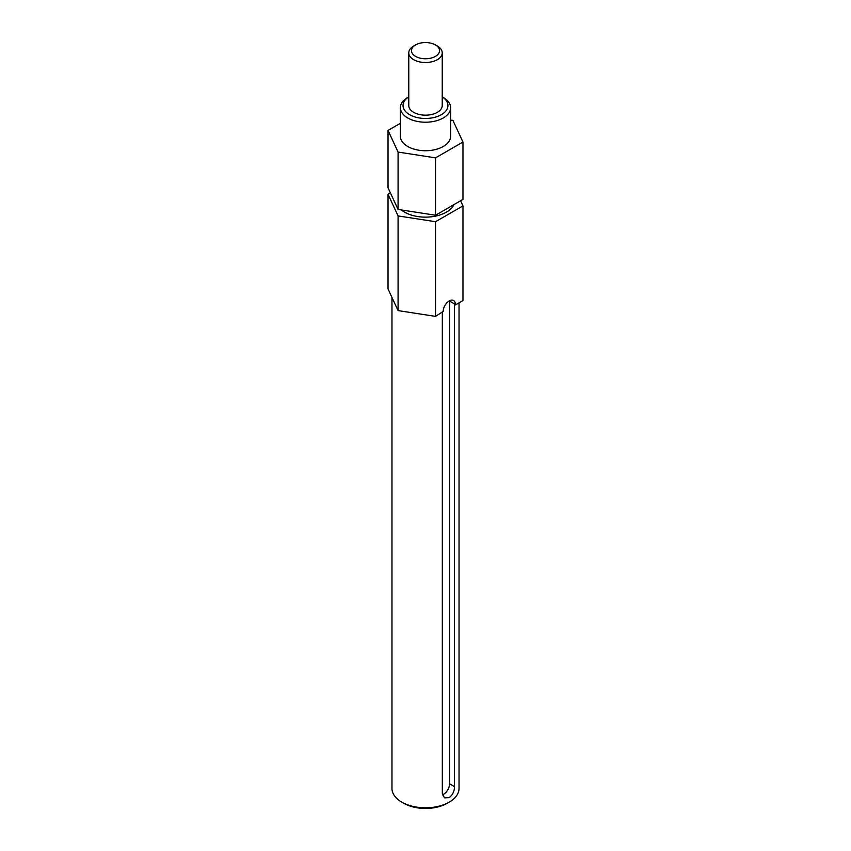 <?xml version="1.0" encoding="UTF-8"?>
<svg xmlns="http://www.w3.org/2000/svg" width="851" height="851" viewBox="0 0 851 851"><rect width="100%" height="100%" fill="white"/><g stroke="black" fill="none" stroke-linecap="round" stroke-linejoin="round"><path stroke-width="1.28" d="M442.446 794.855A8.595 4.968 120 0 0 443.509 794.345A8.595 4.968 120 0 0 449.583 783.814L449.583 301.094A8.595 4.968 120 0 0 449.573 300.722M442.329 312.466L442.329 793.675L444.509 797.844L449.2 797.642C452.636 794.94 454.402 791.281 454.498 786.654L454.498 304.477L455.338 304.966L462.965 300.552L462.965 205.878L460.593 200.772M449.2 802.142L447.307 803.238A30.838 17.807 180 0 1 403.693 803.238L401.8 802.142A33.529 19.36 0 0 0 449.2 802.142A33.529 19.36 0 0 0 459.029 788.452L459.029 302.828M409.629 114.672A22.434 12.956 0 0 0 440.914 114.928A22.434 12.956 0 0 0 442.233 96.876L443.265 97.45A25.126 14.51 180 0 1 450.626 107.705A25.126 14.51 180 0 1 435.116 121.108A25.126 14.51 180 0 1 407.735 117.959A25.126 14.51 180 0 1 400.374 107.705A25.126 14.51 180 0 1 407.735 97.45L408.767 96.844A22.434 12.956 0 0 0 409.629 114.672M415.575 56.389A14.041 8.106 0 0 0 435.425 56.389A14.041 8.106 0 0 0 435.425 44.922L437.329 46.018A16.733 9.659 180 0 1 442.233 52.847A16.733 9.659 180 0 1 431.904 61.772A16.733 9.659 180 0 1 413.671 59.676A16.733 9.659 180 0 1 408.767 52.847A16.733 9.659 180 0 1 413.671 46.018L415.575 44.922A14.041 8.106 0 0 0 415.575 56.389M408.767 52.847L408.767 105.513A16.733 9.659 0 0 0 413.671 112.343A16.733 9.659 0 0 0 431.904 114.438A16.733 9.659 0 0 0 442.233 105.513L442.233 52.847M400.374 107.705L400.374 136.234A25.126 14.51 0 0 0 407.735 146.489A25.126 14.51 0 0 0 435.116 149.627A25.126 14.51 0 0 0 450.626 136.234L450.626 107.705M401.395 209.952A29.562 17.063 0 0 0 404.597 212.144A29.562 17.063 0 0 0 454.019 204.57M391.971 297.456L391.971 788.452A33.529 19.36 0 0 0 401.8 802.142L403.693 803.238M390.407 192.922L388.035 194.283L388.035 288.968L398.077 310.594L435.542 316.391L443.169 311.434A8.595 4.968 120 0 1 446.924 302.786A8.595 4.968 120 0 1 453.551 300.477A8.595 4.968 120 0 1 455.338 304.413L449.583 301.094M455.338 304.966L455.338 304.413M388.035 194.283L398.077 215.92L435.542 221.707L462.965 205.878M435.542 221.707L435.542 316.391M400.374 123.31L388.035 130.437L398.077 152.063L435.542 157.861L462.965 142.021L452.923 120.395L450.626 120.044M398.077 215.92L398.077 310.594M388.035 130.437L388.035 187.816L398.077 209.442L435.542 215.239L462.965 199.4L462.965 142.021M398.077 152.063L398.077 209.442M435.542 157.861L435.542 215.239M437.329 46.018L435.425 44.922A14.041 8.106 0 0 0 415.575 44.922M454.498 786.654L449.583 783.814M442.233 96.844L443.265 97.45"/></g></svg>
